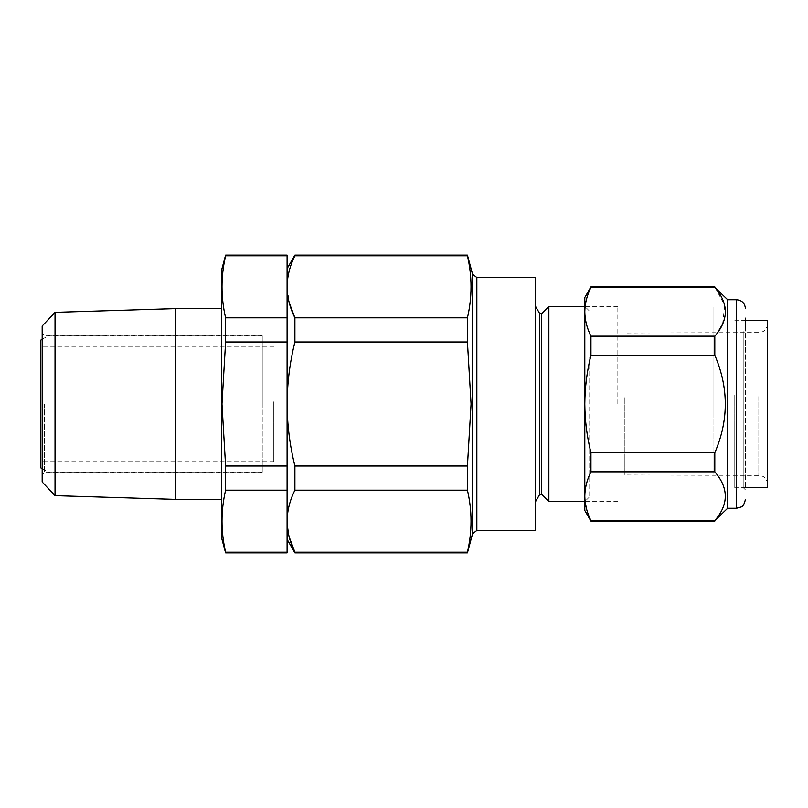 <?xml version="1.0" encoding="UTF-8"?>
<svg xmlns="http://www.w3.org/2000/svg" width="808" height="808" viewBox="0 0 808 808"><rect width="100%" height="100%" fill="white"/><g stroke="black" fill="none" stroke-linecap="round" stroke-linejoin="round"><path stroke-width="0.61" stroke-dasharray="4.04 3.03" d="M221.422 537.27L221.422 270.731M287.093 255.146L287.093 490.183L225.604 490.183L225.604 466.014L221.978 404L225.604 341.986L225.604 317.817C220.806 297.142 220.806 276.467 225.604 255.803L225.604 255.146M175.275 308.606L175.275 499.394M55.035 495.658L55.035 312.343M42.178 326.028L42.178 481.972M44.39 404L44.39 472.549L44.39 404M262.246 404L262.246 472.549L262.246 404M467.428 552.854L467.428 552.197C472.226 531.533 472.226 510.858 467.428 490.183L467.428 466.014L471.064 404L467.428 341.986L467.428 317.817L294.9 317.817L294.9 341.986C289.84 362.327 287.234 382.992 287.093 404L287.093 279.77L287.093 404C287.214 424.846 289.82 445.521 294.9 466.014L294.9 490.183C289.82 500.415 287.214 510.747 287.093 521.19L287.093 404L287.093 521.19L289.183 536.956M287.093 490.183L287.093 552.854M225.604 255.803L287.093 255.803M225.604 317.817L287.093 317.817M225.604 341.986L287.093 341.986M225.604 466.014L287.093 466.014M225.604 490.183C220.806 510.858 220.806 531.533 225.604 552.197L287.093 552.197M225.604 552.854L225.604 552.197M48.086 401.394L48.086 472.104L48.086 401.394M262.246 406.606L262.246 335.896L262.246 406.606M40.4 340.33L40.4 467.67M40.4 406.293L40.4 344.107L40.4 406.293M42.622 401.788L42.622 461.681L42.622 401.788M273.781 401.788L273.781 461.681L273.781 401.788M467.428 317.817C472.226 297.142 472.226 276.467 467.428 255.803L467.428 255.146M535.553 277.548L535.553 530.452M539.774 313.706L539.774 494.294M541.552 313.706L541.552 494.294M548.864 306.394L548.864 501.606M617.827 404L617.827 306.394L617.827 404M467.428 552.197L294.9 552.197L294.9 552.854M294.9 255.146L294.9 255.803C289.82 266.024 287.214 276.356 287.093 286.81L287.093 268.68L287.093 286.81L289.183 302.576M467.428 255.803L294.9 255.803M467.428 466.014L294.9 466.014M467.428 490.183L294.9 490.183M287.093 521.19L287.093 539.32L287.093 521.19M287.093 404L287.093 286.81L287.093 404M467.428 341.986L294.9 341.986M624.291 397.627L624.291 474.993L624.291 397.627M713.03 397.627L713.03 474.993L713.03 397.627M713.03 412.767L713.03 306.788L713.03 412.767M767.6 395.607L767.6 484.285L767.6 395.607M767.6 320.513L767.6 487.487M734.765 395.243L734.765 487.779L734.765 395.243M713.03 411.424L713.03 332.987L713.03 411.424M584.8 355.197L584.8 501.606L584.8 355.197M589.012 357.298L589.012 497.395L589.012 357.298M727.665 299.738L727.665 508.262M717.342 332.946L714.797 336.179L714.797 355.207C728.786 387.648 728.786 420.18 714.797 452.793L714.797 471.821C721.625 479.639 725.17 487.769 725.453 496.223C725.15 504.707 721.605 512.838 714.797 520.615L714.797 521.13M714.797 286.87L724.705 305.454L722.605 324.18M745.42 486.608L745.42 318.15L745.42 486.608M743.198 331.573L743.198 487.638L743.198 331.573M745.42 329.654L745.42 318.15L743.198 320.362M585.113 501.606L584.8 510.484M590.951 521.13L586.416 508.484M590.951 471.821L590.951 452.793C586.951 436.704 584.901 420.443 584.8 404L584.8 496.223C584.911 487.961 586.962 479.831 590.951 471.821L714.797 471.821M590.951 355.207L590.951 336.179C586.951 328.129 584.901 319.998 584.8 311.777L584.8 404C584.911 387.527 586.962 371.256 590.951 355.207L714.797 355.207M584.8 297.516L584.8 311.777C584.911 303.545 586.962 295.415 590.951 287.385L590.951 286.87M590.951 520.615L714.797 520.615M590.951 452.793L714.797 452.793M590.951 336.179L714.797 336.179M590.951 287.385L714.797 287.385M472.559 274.266L472.559 533.735M476.841 530.452L476.841 277.548M758.803 396.536L758.803 475.407L758.803 396.536M736.543 299.738L736.543 508.262M262.246 472.549L44.39 472.549L42.178 474.771M262.246 335.451L44.39 335.451L42.178 333.229M42.178 339.31L48.086 335.896L262.246 335.896M273.781 461.681L42.622 461.681L40.4 463.893M273.781 346.319L42.622 346.319L40.4 344.107M42.178 468.691L48.086 472.104L262.246 472.104M617.827 306.394L584.8 306.394L589.012 310.605M617.827 501.606L584.8 501.606L589.012 497.395M767.6 484.285C767.115 478.144 762.51 476.094 762.681 476.336L758.803 475.407L624.291 474.993M767.6 323.715C767.115 329.856 762.51 331.906 762.681 331.664L758.803 332.593L624.291 333.007M745.42 320.311L734.765 320.221M745.42 487.689L734.765 487.779M743.198 487.638L745.42 489.85"/><path stroke-width="1.21" d="M225.604 255.146L221.422 270.731L221.422 537.27L225.604 552.854L287.093 552.854L287.093 255.146L225.604 255.146L225.604 255.803L287.093 255.803M225.604 552.854L225.604 552.197C220.806 531.533 220.806 510.858 225.604 490.183L225.604 466.014L221.978 404L225.604 341.986L287.093 341.986M225.604 255.803C220.806 276.467 220.806 297.142 225.604 317.817L225.604 341.986M55.035 495.658L42.178 481.972L42.178 326.028L55.035 312.343L55.035 495.658L175.275 499.394L175.275 308.606L221.422 308.606M225.604 552.197L287.093 552.197M225.604 490.183L287.093 490.183M225.604 466.014L287.093 466.014M225.604 317.817L287.093 317.817M42.178 468.691L40.4 467.67L40.4 340.33L42.178 339.31M467.428 255.146L467.428 255.803C472.226 276.467 472.226 297.142 467.428 317.817L467.428 341.986L471.064 404L467.428 466.014L467.428 490.183L294.9 490.183L294.9 466.014C289.82 445.521 287.214 424.846 287.093 404C287.234 382.992 289.84 362.327 294.9 341.986L294.9 317.817C289.82 307.585 287.214 297.253 287.093 286.81C287.224 276.336 289.83 266.004 294.9 255.803L294.9 255.146L467.428 255.146L472.559 274.266L472.559 533.735L467.428 552.854L294.9 552.854L294.9 552.197C289.82 541.976 287.214 531.644 287.093 521.19C287.224 510.727 289.83 500.394 294.9 490.183M476.841 530.452L535.553 530.452L535.553 277.548L476.841 277.548L476.841 530.452L472.559 533.735M539.774 313.706L541.552 313.706L541.552 494.294L539.774 494.294L539.774 313.706L535.553 306.394M584.8 501.606L548.864 501.606L548.864 306.394L541.552 313.706M467.428 490.183C472.226 510.858 472.226 531.533 467.428 552.197L467.428 552.854M467.428 552.197L294.9 552.197L289.183 536.956M467.428 466.014L294.9 466.014M467.428 341.986L294.9 341.986M467.428 317.817L294.9 317.817L289.183 302.576M467.428 255.803L294.9 255.803M745.42 487.689L767.6 487.487L767.6 320.513L745.42 320.311M727.665 313.706L727.665 299.738L714.797 287.385C721.625 295.203 725.17 303.333 725.453 311.777C725.15 320.271 721.605 328.401 714.797 336.179L714.797 355.207C728.786 387.82 728.786 420.352 714.797 452.793L714.797 471.821C728.786 488.123 728.786 504.394 714.797 520.615L727.665 508.262L727.665 313.706M722.605 324.18L717.342 332.946M745.42 318.15L745.42 329.654M590.951 521.13L584.8 510.484L584.8 496.223C584.911 504.455 586.962 512.585 590.951 520.615L590.951 521.13L714.797 521.13M586.416 508.484L585.113 501.606M590.951 286.87L590.951 287.385C586.962 295.395 584.911 303.525 584.8 311.777L584.8 297.516L590.951 286.87L714.797 286.87M590.951 336.179L590.951 355.207C586.951 371.296 584.901 387.557 584.8 404L584.8 311.777C584.901 319.988 586.951 328.119 590.951 336.179L714.797 336.179M584.8 496.223L584.8 404C584.911 420.473 586.962 436.744 590.951 452.793L590.951 471.821C586.951 479.871 584.901 488.002 584.8 496.223M590.951 471.821L714.797 471.821M590.951 520.615L714.797 520.615M590.951 287.385L714.797 287.385M590.951 355.207L714.797 355.207M590.951 452.793L714.797 452.793M745.42 499.394C744.36 503.98 742.936 506.515 741.118 506.99L736.543 508.262L736.543 299.738L727.665 299.738M55.035 312.343L175.275 308.606M221.422 499.394L175.275 499.394M584.8 306.394L548.864 306.394M541.552 494.294L548.864 501.606M539.774 494.294L535.553 501.606M476.841 277.548L472.559 274.266M287.093 539.32L294.9 552.854M287.093 268.68L294.9 255.146M736.543 299.738C741.936 300.263 744.885 303.222 745.42 308.606M736.543 508.262L727.665 508.262"/></g></svg>
